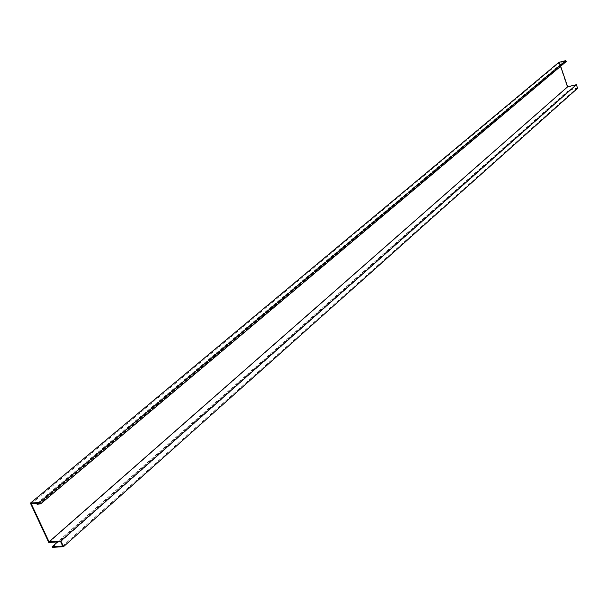 <?xml version="1.0" encoding="UTF-8"?>
<svg xmlns="http://www.w3.org/2000/svg" width="608" height="608" viewBox="0 0 608 608"><rect width="100%" height="100%" fill="white"/><g stroke="black" fill="none" stroke-linecap="round" stroke-linejoin="round"><path stroke-width="0.46" stroke-dasharray="3.04 2.28" d="M560.667 66.264L559.436 62.639L565.957 61.233L563.487 61.856L37.202 503.234M563.487 61.856L563.624 62.267L37.058 504.26M40.341 503.971L566.063 61.666L563.624 62.267M558.904 62.328L567.386 87.278L576.141 85.196L577.068 87.955L569.293 89.794L57.623 541.91M577.6 88.274L569.43 90.204L569.293 89.794M31.228 503.758L559.436 62.639M567.386 87.278L48.822 542.503M60.671 541.705L576.141 85.196M62.692 546.045L577.068 87.955M569.43 90.204L52.455 547.375M565.919 61.256L40.113 503.264M565.85 61.051L39.885 502.998M565.957 61.233L40.09 503.302"/><path stroke-width="0.91" d="M60.899 541.021L63.528 546.653L577.6 88.274L576.392 84.694L60.899 541.021L49.05 541.827L31.228 503.758L39.885 502.998L36.746 503.614L37.058 504.26L40.584 503.872L39.581 502.345L30.4 503.158L558.904 62.328L565.714 60.633L566.063 61.666M37.202 503.234L36.746 503.614M63.528 546.653L52.455 547.375L52.159 546.736L62.692 546.045L60.671 541.705L48.822 542.503L30.4 503.158M576.392 84.694L567.636 86.777L560.667 66.264M49.05 541.827L567.636 86.777M57.623 541.91L52.159 546.736M565.714 60.633L39.581 502.345M566.246 61.568L40.584 503.872"/></g></svg>
